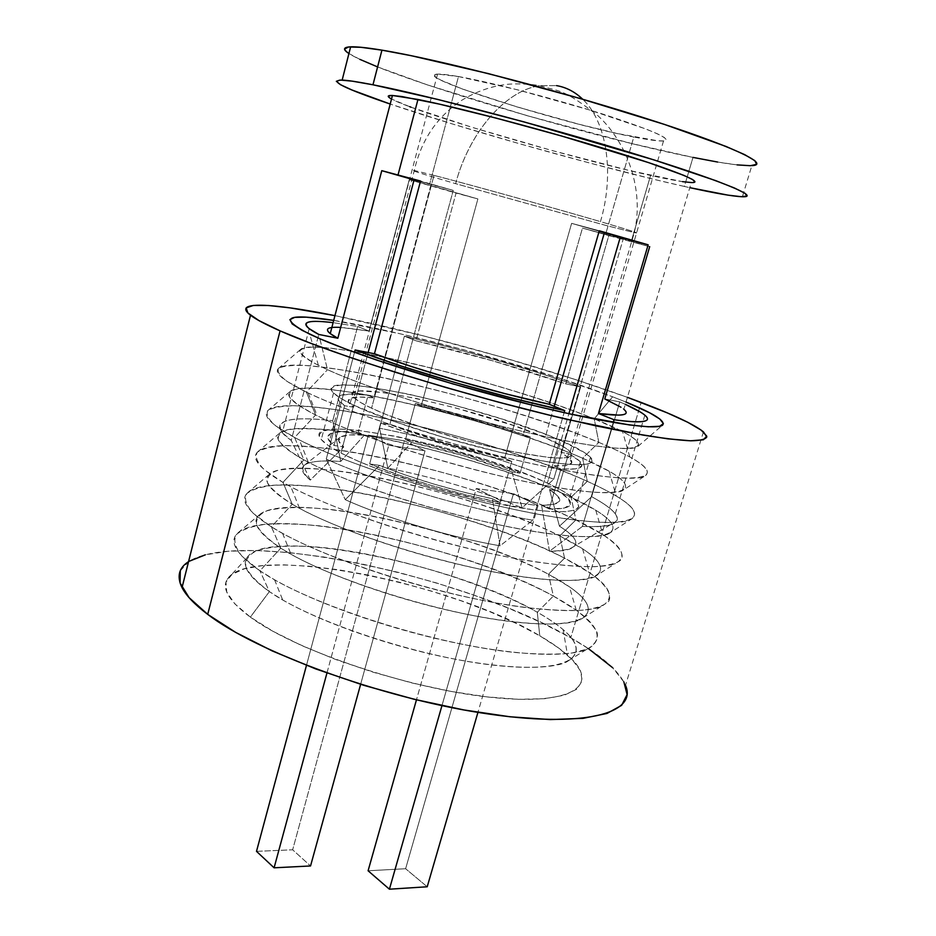 <?xml version="1.0" encoding="UTF-8"?>
<svg xmlns="http://www.w3.org/2000/svg" width="936" height="936" viewBox="0 0 936 936"><rect width="100%" height="100%" fill="white"/><g stroke="black" fill="none" stroke-linecap="round" stroke-linejoin="round"><path stroke-width="0.7" stroke-dasharray="4.68 3.51" d="M684.368 186.451C602.971 168.281 466.842 130.162 390.207 104.048L451.526 123.704L519.761 143.816L590.3 163.192L655.843 179.806L684.368 186.451L687.223 176.834L684.368 186.451L689.797 187.656L684.368 186.451M359.88 59.366L348.929 53.527C382.988 75.629 585.374 135.895 692.991 157.4L687.223 176.834L692.991 157.4C722.077 163.32 741.698 166.07 751.842 165.649L742.388 196.747M409.734 106.704L391.517 99.005C415.619 112.507 571.58 158.184 650.59 175.43L631.192 241.699L582.473 228.08L623.2 239.078L560.98 452.427L568.597 453.667L557.751 490.745L549.502 489.563L559.447 526.172C584.251 542.038 580.928 550.391 549.479 551.234L541.558 505.276L549.233 508.973L560.91 469.006L553.714 465.765L566.338 465.52L571.674 463.016L569.72 458.523L560.98 452.427L568.597 453.667L579.22 460.758L581.829 465.988L575.745 468.854L560.91 469.006L549.233 508.973C567.345 509.301 573.99 506.212 569.158 499.719C567.111 497.086 563.308 494.091 557.751 490.745L568.117 498.502L570.492 504.469L564.209 508.096L549.233 508.973L541.558 505.276L554.135 504.387L559.576 501.251L557.879 496.174L549.502 489.563C565.449 499.882 562.793 505.112 541.558 505.276L549.479 551.234L582.426 526.418C611.36 527.541 622.311 523.318 615.268 513.735C611.477 508.833 603.591 503.159 591.634 496.7C617.198 510.553 623.423 519.936 610.319 524.839C604.492 526.547 595.202 527.073 582.426 526.418L613.267 422.475L582.426 526.418L549.479 551.234C558.184 551.304 564.771 550.637 569.24 549.233C580.484 544.974 577.208 537.287 559.447 526.172L549.502 489.563L557.751 490.745L568.597 453.667C574.259 456.78 578.167 459.506 580.308 461.857C585.374 467.626 578.916 470.012 560.91 469.006L553.714 465.765L568.877 413.7L553.714 465.765C569.322 466.514 574.844 464.303 570.293 459.131L560.98 452.427L623.2 239.078L605.604 234.374L633.789 136.995C648.472 139.885 658.382 141.219 663.507 140.997C673.23 139.417 652.86 130.397 602.398 113.958C553.983 98.608 490.487 82.157 458.488 76.553L429.694 184.018L453.246 190.394L389.832 424.523C425.143 437.884 463.402 449.081 504.633 458.137L571.615 223.353L599.18 231.204L571.615 223.353L504.633 458.137L511.758 461.425C469.626 452.731 415.642 436.89 380.695 423.025L369.65 463.952L379.536 465.367L345.267 499.684C384.918 517.713 450.427 537.287 500.07 545.817L532.853 520.217L564.115 412.647L532.853 520.217C468.129 509.161 376.6 481.97 326.266 459.085C376.6 481.97 468.129 509.161 532.853 520.217L500.07 545.817L492.418 498.712C451.76 490.207 414.121 479.092 379.536 465.367L404.914 474.833L433.672 484.006L463.624 492.184L492.418 498.712L500 502.48L466.783 495.074L431.987 485.632L398.666 474.938L369.65 463.952C404.247 478.46 457.926 494.348 500 502.48L511.758 461.425L478.448 453.714L443.5 444.179L409.956 433.649L380.695 423.025L389.832 424.523L444.998 442.962L504.633 458.137L511.758 461.425L500 502.48L492.418 498.712L500.07 545.817C450.427 537.287 384.918 517.713 345.267 499.684L326.266 459.085L345.267 499.684L379.536 465.367L369.65 463.952L380.695 423.025L389.832 424.523L453.246 190.394L429.694 184.018L458.488 76.553C448.379 74.775 441.394 73.967 437.557 74.12C408.295 75.02 561.261 123.259 633.789 136.995L605.604 234.374L582.473 228.08L522.931 435.778L473.476 419.609L421.141 406.119L415.338 403.51C455.937 412.589 494.325 423.762 530.49 437.042L520.1 473.171L511.922 471.955L522.124 507.803C480.355 490.909 435.591 477.676 387.832 468.129L379.56 428.208L404.387 336.176L448.8 347.08L495.004 359.74L539.978 373.288L580.694 386.872L565.824 383.889C518.626 367.602 468.679 353.246 416.005 340.798L456.066 193.073L409.254 179.7L369.053 331.098L340.681 327.425M649.701 246.659L623.2 239.078L649.701 246.659L631.192 241.699L650.59 175.43C670.819 179.911 684.403 182.286 691.318 182.555L623.856 409.301C620.486 406.528 614.133 403.088 604.785 398.958L649.701 246.659L608.809 235.603L565.824 383.889L492.979 360.898L416.005 340.798L404.387 336.176C461.167 349.21 530.466 369.1 580.694 386.872L553.738 479.279C504.715 459.377 436.211 439.347 379.56 428.208C436.211 439.347 504.715 459.377 553.738 479.279L522.124 507.803C480.355 490.909 435.591 477.676 387.832 468.129L411.688 442.529C447.08 450.204 480.496 460.009 511.922 471.955L463.297 455.633L411.688 442.529L405.499 439.534L434.632 446.261L464.56 454.416L493.6 463.554L520.1 473.171C484.24 459.4 446.039 448.192 405.499 439.534L415.338 403.51L474.587 418.696L530.49 437.042L522.931 435.778C490.909 424.113 456.979 414.227 421.141 406.119L477.886 198.947L430.771 185.492L373.827 397.858L359.014 397.039L350.181 398.338L348.215 401.766L353.586 407.23L344.565 405.709L339.85 401.93C333.906 394.711 343.325 392.476 368.105 395.214L358.242 432.116L364.338 435.146L340.704 461.46C304.399 459.096 294.267 465.309 310.296 480.086L291.26 440.388L318.79 334.445L291.26 440.388C264.56 421.867 286.135 415.163 332.748 420.697C290.874 416.017 274.061 420.03 282.309 432.724L291.26 440.388L310.296 480.086L343.769 446.928C338.399 442.588 337.171 439.37 340.096 437.287C343.676 434.936 351.749 434.222 364.338 435.146L349.643 434.924L340.809 436.843L338.68 440.903L343.769 446.928L334.023 445.477L327.717 438.399L330.174 433.707L340.727 431.625L358.242 432.116C333.368 430.104 323.774 433.157 329.449 441.301L334.023 445.477L344.565 405.709L338.025 399.368L340.283 395.448L350.696 394.079L368.105 395.214L373.827 397.858C352.533 395.694 344.565 397.812 349.912 404.2L353.586 407.23L368.14 352.521L353.586 407.23L344.565 405.709L334.023 445.477L343.769 446.928L310.296 480.086C302 473.288 300.152 468.234 304.738 464.923C310.319 461.272 322.312 460.126 340.704 461.46L332.748 420.697L340.704 461.46L364.338 435.146L358.242 432.116L368.105 395.214L373.827 397.858L430.771 185.492L477.886 198.947L456.066 193.073L416.005 340.798L404.387 336.176L379.56 428.208L387.832 468.129L411.688 442.529L405.499 439.534L415.338 403.51L421.141 406.119L477.886 198.947L409.254 179.7L430.771 185.492L409.254 179.7L369.053 331.098L345.01 327.752L331.847 327.506M381.771 170.668L453.246 190.394L420.545 181.034M626.114 412.881C626.43 411.512 624.733 409.64 621.036 407.254M604.785 398.958L619.772 401.895L625.33 404.34L619.772 401.895L604.785 398.958M357.634 326.453L369.053 331.098L357.634 326.453L332.748 420.697L357.634 326.453L333.111 322.663L357.634 326.453M330.63 327.694C327.647 328.267 326.711 329.437 327.846 331.204M591.634 496.7L619.772 401.895L591.634 496.7L559.447 526.172L591.634 496.7M354.51 352.31L326.266 459.085L354.51 352.31M420.404 181.549L429.694 184.018L420.404 181.549M411.009 107.184L472.317 127.425L552.029 150.532L629.132 170.469L682.473 181.642M691.447 182.567L694.945 181.865M388.276 96.115L390.476 98.409M717.631 162.045L737.1 164.888M344.542 49.07L348.566 53.293M377.582 66.924L428.22 85.188L527.518 115.795L632.35 143.688L692.991 157.4M458.488 76.553L517.351 89.762L589.54 109.968L646.039 129.028L657.376 133.789L664.221 137.416L666.455 139.815L664.209 140.938L657.727 140.798L617.409 133.532L578.799 124.195L515.97 106.61L462.735 89.142L440.797 80.11L435.486 76.951L434.456 74.903L437.954 74.108L458.488 76.553M511.922 471.955L522.124 507.803L553.738 479.279L580.694 386.872L565.824 383.889L608.809 235.603L582.473 228.08L522.931 435.778L530.49 437.042L520.1 473.171L511.922 471.955M599.297 230.794L571.615 223.353L599.297 230.794M598.818 442.377C639.534 459.494 654.557 470.925 643.886 476.658C630.08 481.771 573.475 474.33 499.882 456.148C426.36 437.99 347.326 411.7 308.166 392.945L306.423 392.114L315.643 414.999L317.234 415.795C352.989 433.473 424.078 457.435 490.382 473.628C556.745 489.856 608.552 496.127 621.96 490.955C632.56 485.246 619.445 474.33 582.625 458.219L598.818 442.377L594.22 418.837L612.635 396.794L626.008 402.07L612.635 396.794L594.22 418.837L622.58 431.601C656.545 449.046 635.287 454.826 559.541 439.592C484.169 424.546 373.873 391.131 327.506 369.685C364.981 386.86 443.114 412.097 512.916 429.121C582.824 446.191 632.291 452.357 638.071 446.296C641.3 441.113 626.675 431.964 594.22 418.837L598.818 442.377C501.755 400.772 295.483 351.538 278.355 368.573C274.037 372.891 283.386 380.741 306.423 392.114C356.323 416.719 478.436 454.159 561.483 469.755C644.916 485.585 667.146 477.173 629.811 456.979C621.598 452.462 611.267 447.595 598.818 442.377L582.625 458.219L609.137 471.206C643.921 490.721 623.423 499.625 547.7 485.971C472.376 472.54 361.589 438.422 315.643 414.999L294.618 437.486C344.062 464.279 466.701 502.492 549.713 516.286C633.099 530.349 654.486 518.497 616.262 496.092C608.458 491.423 598.806 486.498 587.293 481.326L582.625 458.219L587.293 481.326C628.746 500.081 642.868 513.033 629.659 520.194C613.829 526.289 557.833 520.299 486.498 503.147C415.233 486.03 338.832 459.974 299.415 439.967L294.618 437.486L303.896 459.845L308.26 462.173C344.226 480.928 412.94 504.644 477.231 519.913C541.57 535.216 592.757 540.224 607.967 534.187C620.884 527.19 608.611 514.87 571.135 497.238L587.293 481.326L571.135 497.238L595.799 510.272C631.437 531.8 611.676 543.839 536 531.8C460.711 520.006 349.444 485.234 303.896 459.845L282.941 482.391C331.929 511.36 455.118 550.286 538.071 562.243C560.547 565.262 579.442 566.736 594.769 566.678C607.733 565.765 616.485 563.519 621.048 559.95C624.932 553.784 618.228 544.974 602.831 534.667L575.886 519.913L571.135 497.238L575.886 519.913C618.076 540.376 631.215 554.919 615.326 563.519C597.589 570.48 542.342 565.777 473.265 549.643C404.247 533.52 330.478 507.827 290.885 486.767L282.941 482.391L292.266 504.223L299.52 508.318C335.591 527.962 401.953 551.316 464.221 565.707C526.523 580.109 576.985 583.994 593.88 577.208C609.254 568.889 597.87 555.118 559.751 535.918L575.886 519.913L559.751 535.918L582.578 548.812C619.059 572.294 600.081 587.469 524.441 577.079C449.186 566.959 337.416 531.578 292.266 504.223L271.381 526.828C319.925 557.961 443.676 597.566 526.57 607.651C549.011 610.12 567.836 610.962 583.046 610.19C595.869 608.54 604.457 605.533 608.809 601.169C612.366 593.845 605.276 583.935 589.505 572.715L564.572 558.16L559.751 535.918L564.572 558.16C607.499 580.402 619.597 596.571 600.877 606.657C581.385 614.355 526.968 610.798 460.173 595.624C393.412 580.472 322.265 555.27 282.59 533.368L271.381 526.828L280.765 548.145L290.991 554.241C327.12 574.587 391.119 597.472 451.339 611.009C511.606 624.546 561.261 627.436 579.7 620.006C597.659 610.342 587.246 595.085 548.473 574.236L564.572 558.16L548.473 574.236L569.451 586.837C606.797 612.226 588.604 630.525 512.998 621.82C437.802 613.419 325.506 577.453 280.765 548.145L259.939 570.796C308.038 604.094 432.373 644.342 515.198 652.497C537.615 654.416 556.358 654.627 571.451 653.141L588.171 648.8C595.355 644.553 598.35 639.194 597.156 632.736C593.705 625.798 586.755 618.298 576.284 610.237L553.363 596.068L548.473 574.236L553.363 596.068C597.028 620.158 608.002 638.001 586.299 649.584C565.18 657.903 511.735 655.352 447.221 641.125C382.742 626.886 314.227 602.293 274.552 579.758L259.939 570.796L269.381 591.61L282.695 599.941C318.79 620.802 380.437 643.114 438.61 655.82C496.817 668.526 545.548 670.539 565.402 662.583C586.088 651.561 576.716 634.772 537.287 612.214L553.363 596.068L537.287 612.214C547.829 618.146 556.429 623.949 563.109 629.624C594.126 655.352 569.907 673.698 494.302 665.25C419.059 657.119 312.261 621.75 269.381 591.61L250.345 617.116C295.799 650.871 411.98 689.82 493.635 697.624C575.628 705.756 601.052 683.923 567.532 655.153C560.325 648.8 551.07 642.353 539.768 635.79L537.287 612.214L539.768 635.79L558.64 648.016L572.493 659.903L580.566 671.03L582.192 680.928L576.868 689.142L564.361 695.202L544.764 698.701L518.591 699.309L486.802 696.875L450.766 691.388L412.25 683.034L373.242 672.223L335.778 659.529L301.79 645.629L272.902 631.25L250.345 617.116L234.854 603.884L226.758 592.102L225.939 582.169L231.976 574.376L244.214 568.866L261.869 565.707L284.041 564.864L309.816 566.257L338.294 569.743L368.562 575.149L399.754 582.297L431.016 590.979L461.495 600.935L490.347 611.922L516.719 623.645L539.768 635.79C450.438 581.97 249.257 542.435 227.191 579.372C221.504 588.814 229.226 601.392 250.345 617.116L269.381 591.61C249.456 577.57 241.897 566.409 246.683 558.125C265.028 525.552 453.866 563.343 537.287 612.214C483.924 582.286 390.792 554.404 322.405 547.501C293.249 544.904 271.288 546.004 256.522 550.801C248.765 554.72 245.197 560.009 245.805 566.666C249.058 574.037 256.92 582.356 269.381 591.61L259.939 570.796L242.272 556.51C235.275 547.899 233.239 540.634 236.2 534.725C241.78 529.717 251.363 526.266 264.946 524.382C280.39 523.376 298.444 523.856 319.082 525.798C393.658 534.105 494.454 564.151 553.363 596.068C464.268 545.957 269.825 504.481 238.036 532.783C228.442 541.242 235.743 553.913 259.939 570.796L280.765 548.145C258.242 533.263 251.07 522.183 259.249 514.894C286.135 490.324 466.549 529.308 548.473 574.236C494.419 545.665 400.854 517.865 332.491 509.71C303.358 506.54 281.479 506.926 266.865 510.845C259.237 514.168 255.809 518.86 256.593 524.897C260.032 531.66 268.082 539.417 280.765 548.145L271.381 526.828L253.375 513.443C246.145 505.487 243.933 498.9 246.718 493.681C252.158 489.329 261.612 486.509 275.102 485.211C290.476 484.778 308.482 485.737 329.109 488.089C403.662 497.753 504.925 527.717 564.572 558.16C473.534 510.026 276.12 466.842 247.783 492.582C239.581 499.964 247.443 511.384 271.381 526.828L292.266 504.223C270.001 490.639 262.326 480.695 269.24 474.388C292.874 452.228 476.026 492.862 559.751 535.918C505.007 508.728 411.009 480.999 342.67 471.568C313.548 467.825 291.763 467.474 277.325 470.515C269.814 473.242 266.538 477.313 267.497 482.719C271.112 488.861 279.373 496.033 292.266 504.223L282.941 482.391L264.584 469.942C257.131 462.653 254.721 456.756 257.341 452.228C262.618 448.566 271.955 446.39 285.351 445.688C300.643 445.817 318.603 447.279 339.218 450.052C413.747 461.097 515.479 490.979 575.886 519.913C482.882 473.862 282.496 428.805 257.751 451.819C250.895 458.16 259.284 468.351 282.941 482.391L303.896 459.845C281.888 447.525 273.745 438.691 279.431 433.333C299.695 413.735 485.562 456.148 571.135 497.238C515.689 471.463 421.247 443.816 352.942 433.099C323.833 428.758 302.141 427.658 287.867 429.8C280.484 431.905 277.36 435.357 278.495 440.119C282.309 445.63 290.768 452.205 303.896 459.845L294.618 437.486L275.898 425.997C268.234 419.398 265.625 414.18 268.059 410.366C273.195 407.406 282.403 405.885 295.694 405.803C310.916 406.505 328.817 408.459 349.42 411.664C423.914 424.125 526.126 453.925 587.293 481.326C492.289 437.44 288.955 390.37 267.942 410.483C262.373 415.806 271.264 424.804 294.618 437.486L315.643 414.999C293.927 403.907 285.328 396.15 289.844 391.728C306.599 374.845 495.179 419.188 582.625 458.219C526.465 433.883 431.578 406.306 363.297 394.267C334.21 389.341 312.624 387.481 298.525 388.697C291.271 390.183 288.3 392.98 289.61 397.098C293.611 401.953 302.293 407.92 315.643 414.999L306.423 392.114L327.506 369.685L306.423 392.114L287.34 381.584C279.443 375.687 276.635 371.194 278.893 368.105C283.865 365.847 292.945 364.993 306.13 365.543C321.27 366.83 339.125 369.299 359.705 372.938C434.175 386.825 536.866 416.543 598.818 442.377M703.439 431.882L625.494 685.304C618.766 670.515 600.514 654.673 570.726 637.79L641.16 402.445L570.726 637.79C464.233 575.757 241.441 527.927 188.557 561.635M334.948 315.643C420.907 332.69 545.243 367.427 627.412 397.344L575.909 379.7L500.386 356.675L422.405 335.615L334.948 315.631M319.855 338.75L327.506 369.685C306.095 359.775 297.086 353.059 300.479 349.549C313.583 335.544 504.867 381.97 594.22 418.837C539.206 396.712 448.11 370.211 380.344 356.405C351.445 350.661 329.18 347.548 313.583 347.08C305.113 347.373 300.526 348.894 299.836 351.62C301.614 355.048 307.792 359.623 318.369 365.321L327.506 369.685L319.855 338.75M333.707 320.393C404.317 331.426 538.563 368.281 612.635 396.794L559.166 378.05L463.893 349.807L400.526 333.86L333.707 320.393M623.867 681.876L612.752 667.789M588.475 648.66L570.726 637.79L541.932 622.861L509.324 608.529L473.92 595.144L436.679 583.011L398.537 572.423L360.43 563.647L323.318 556.908L288.183 552.462L256.078 550.508L228.08 551.245L205.358 554.814M189.06 561.319L180.297 570.738M554.182 406.294L545.115 437.627C480.858 408.81 331.87 376.459 353.925 397.625C356.768 400.456 362.653 403.989 371.569 408.201L386.252 414.566L424.991 428.419L470.41 441.71L493.05 447.349L514.227 451.983L548.613 457.458L560.442 458.137L568.14 457.447L571.533 455.458L570.668 452.31L565.742 448.168L545.115 437.627L513.373 425.482L454.943 407.733L415.993 398.385L382.847 392.476L360.208 390.979L354.124 392.067L352.053 394.395L354.253 397.94L360.793 402.597L371.569 408.201L434.011 175.383C470.305 184.766 554.627 208.19 600.456 221.621C614.788 173.394 606.785 121.621 582.707 99.251C606.785 121.621 614.788 173.394 600.456 221.621C630.712 230.513 642.002 234.164 634.304 232.596L606.458 225.588L455.621 183.667C468.538 134.421 503.697 91.354 539.37 85.679L556.51 85.609L539.37 85.679C503.697 91.354 468.538 134.421 455.621 183.667L606.458 225.588L634.304 232.596C642.002 234.164 630.712 230.513 600.456 221.621C554.627 208.19 470.305 184.766 434.011 175.383L371.569 408.201C399.684 421.539 458.628 440.095 505.522 450.157C554.744 460.044 576.295 460.57 570.164 451.725C566.491 447.97 558.137 443.266 545.115 437.627L604.41 232.701M559.857 440.131C575.78 446.975 585.983 452.685 590.452 457.271C600.233 467.368 569.72 467.497 513.373 455.341C457.201 443.278 386.615 420.966 353.703 405.183L340.973 453.036C373.335 470.106 443.36 492.827 499.426 504.071C555.656 515.432 586.533 513.513 577.255 501.93C573.019 496.677 563.051 490.405 547.349 483.093L559.857 440.131L547.349 483.093L530.057 475.628L488.452 460.606L442.038 446.998L396.408 436.41L357.178 430.221L341.698 429.121L329.846 429.484L322.195 431.367L319.246 434.749L321.317 439.592L328.594 445.758L340.973 453.036L358.137 461.155L379.443 469.755L430.712 486.86L485.386 501.088L533.181 509.804L551.749 511.618L565.754 511.676L574.798 510.05L578.705 506.879L577.57 502.363L571.674 496.724L561.413 490.218L547.349 483.093C472.048 446.589 296.735 410.799 321.294 439.557C324.441 443.301 331.005 447.794 340.973 453.036L353.703 405.183C343.559 400.327 336.843 396.279 333.555 393.003C307.909 367.871 483.432 406.095 559.857 440.131L584.649 452.65L590.78 457.645L592.137 461.471L588.416 463.928L579.536 464.853L565.636 464.139L547.139 461.729L499.309 452.17L444.354 437.685L392.664 420.966L353.703 405.183L341.078 398.514L333.579 393.026L331.297 388.896L334.082 386.217L341.581 385.024L353.328 385.293L368.737 386.942L407.944 393.986L453.703 404.995L500.374 418.567L542.353 433.075L559.857 440.131M404.329 440.786L425.026 450.813L388.756 445.267L368.316 435.158L404.329 440.786L368.316 435.158L306.47 665.379L368.316 435.158L388.756 445.267L425.026 450.813L360.629 684.333L425.026 450.813L404.329 440.786L292.652 849.794L404.329 440.786M513.454 493.658L538.06 505.592L500.643 500.608L476.248 488.545L513.454 493.658L476.248 488.545L416.461 699.835L476.248 488.545L500.643 500.608L538.06 505.592L477.933 712.378L538.06 505.592L513.454 493.658L405.616 868.725L513.454 493.658M434.011 175.383L414.297 170.492C406.528 169.006 420.299 173.394 455.621 183.667C420.299 173.394 406.528 169.006 414.297 170.492L434.011 175.383M368.094 870.772L405.616 868.725L368.094 870.772M427.214 886.778L405.616 868.725L427.214 886.778M441.956 705.627L500.643 500.608L441.956 705.627M256.499 851.35L292.652 849.794L310.541 865.964L292.652 849.794L256.499 851.35M326.945 673.042L388.756 445.267L326.945 673.042M663.507 140.997L570.293 459.131M644.857 415.175L615.268 513.735M309.219 328.653L282.309 432.724M610.319 524.839L569.24 549.233M340.096 437.287L304.738 464.923M580.308 461.857L569.158 499.719M339.85 401.93L329.449 441.301M437.557 74.12L349.912 404.2M643.886 476.658L621.96 490.955M308.166 392.945L317.234 415.795M609.137 471.206L616.262 496.092M308.26 462.173L299.415 439.967M607.967 534.187L629.659 520.194M595.799 510.272L602.831 534.667M299.52 508.318L290.885 486.767M593.88 577.208L615.326 563.519M582.578 548.812L589.505 572.715M600.877 606.657L579.7 620.006M282.59 533.368L290.991 554.241M576.284 610.237L569.451 586.837M586.299 649.584L565.402 662.583M274.552 579.758L282.695 599.941M563.109 629.624L567.532 655.153M638.071 446.296L662.536 425.155M629.811 456.979L622.58 431.601M300.479 349.549L278.355 368.573M318.369 365.321L309.804 334.222M246.683 558.125L227.191 579.372M238.036 532.783L259.249 514.894M269.24 474.388L247.783 492.582M279.431 433.333L257.751 451.819M289.844 391.728L267.942 410.483M570.164 451.725L634.304 232.596C644.225 191.084 628.243 143.524 597.683 115.479C562.255 87.949 559.4 91.646 539.37 85.679C531.636 83.994 514.297 83.304 505.92 84.509C490.932 86.358 476.307 91.552 462.056 100.093C437.147 116.532 421.235 139.99 414.297 170.492L353.925 397.625M590.452 457.271L577.255 501.93M333.555 393.003L321.294 439.557"/><path stroke-width="1.4" d="M751.842 165.649C771.907 164.736 731.133 145.361 641.616 117.058C552.38 88.78 435.369 58.851 381.935 50.158L372.973 84.79L352.287 81.163L340.107 80.051L336.34 81.303L340.552 84.731L352.018 90.02L390.207 104.048C344.226 88.382 328.208 80.402 342.155 80.087C348.016 80.344 358.289 81.923 372.973 84.79L381.935 50.158C367.087 47.713 356.651 46.601 350.637 46.823C343.149 47.198 342.588 49.432 348.929 53.527L348.566 53.293M626.114 412.881C625.798 414.238 623.317 414.987 618.696 415.128L598.443 413.513L614.074 419.749L613.267 422.475L614.074 419.749C642.587 423.505 652.848 421.984 644.857 415.175C641.312 412.238 634.795 408.634 625.33 404.34L640.411 412.062C645.232 415.011 647.572 417.327 647.443 419.024C647.291 420.72 644.436 421.656 638.878 421.82C633.274 421.972 625.014 421.282 614.074 419.749L598.443 413.513L648.157 244.822L599.297 230.794L549.221 404.282L564.724 410.576L564.115 412.647L564.724 410.576C499.941 396.724 406.996 369.779 355.13 349.97L374.447 353.761L412.893 367.006L458.043 380.812L505.159 393.693L549.221 404.282L564.724 410.576L512.015 398.069L455.013 382.531L400.585 365.824L355.13 349.97L374.447 353.761L420.545 181.034L374.447 353.761C419.223 370.48 494.454 392.278 549.221 404.282L599.297 230.794L648.157 244.822L620.264 237.311L568.877 413.7L620.264 237.311L599.18 231.204L648.157 244.822L598.443 413.513C622.264 416.555 630.735 415.151 623.856 409.301M691.318 182.555C706.083 183.117 674.458 170.048 609.102 150.041C543.991 130.081 458.909 107.652 417.959 99.473L398.022 174.95L417.959 99.473L392.441 95.472C387.176 95.296 386.872 96.466 391.517 99.005L390.476 98.409M340.681 327.425C327.869 326.699 324.394 328.758 330.256 333.602L337.837 338.259L381.771 170.668L420.404 181.549L414.075 179.899L368.14 352.521L414.075 179.899L381.771 170.668L420.545 181.034M621.036 407.254L604.785 398.958L649.701 246.659M331.847 327.506L330.63 327.694M327.846 331.204C329.004 332.982 332.327 335.334 337.837 338.259L318.79 334.445C311.91 330.864 307.78 328.01 306.4 325.868C305.054 323.751 306.283 322.382 310.073 321.762C313.876 321.165 319.855 321.27 328.033 322.101L333.111 322.663C309.149 319.749 301.181 321.75 309.219 328.653L318.79 334.445L337.837 338.259L381.771 170.668M355.13 349.97L354.51 352.31L355.13 349.97M372.973 84.79C425.798 95.051 542.12 125.553 631.238 152.861C720.65 180.203 761.881 197.484 742.388 196.747C733.286 196.396 715.759 193.366 689.797 187.656L727.962 195.133L740.996 196.689L746.928 196.115L744.962 193.261L734.584 188.066L715.642 180.613L653.936 159.892L523.563 121.762L437.533 99.38L372.973 84.79M682.473 181.642L691.447 182.567M694.945 181.865L692.5 179.478L683.888 175.395L648.66 162.63L561.565 136.001L496.103 118.1L439.557 104.153L401.977 96.56L392.055 95.46L388.276 96.115M409.734 106.704L411.009 107.184M692.991 157.4L717.631 162.045M737.1 164.888L750.403 165.707L756.592 164.338L754.872 160.664L744.705 154.651L725.915 146.414L664.326 124.371L579.524 98.327L488.639 73.687L410.962 55.633L381.935 50.158L360.968 47.291L348.531 46.975L344.542 49.07M359.88 59.366L377.582 66.924M188.557 561.635C178.799 567.895 176.623 576.553 182.029 587.609C186.159 595.647 194.723 604.562 207.71 614.367L280.075 330.864C265.695 324.523 255.832 319.305 250.509 315.233C231.531 300.76 271.744 302.971 334.948 315.643M180.297 570.738L180.063 582.952L189.095 597.648L207.71 614.367L280.075 330.864C334.421 355.083 464.127 395.437 567.099 419.363L642.833 435.041C662.852 438.282 678.822 440.201 690.721 440.797C700.198 440.657 705.557 439.358 706.809 436.901L703.439 431.882C694.102 424.429 673.335 414.625 641.16 402.445L627.412 397.344L667.333 412.905L687.726 422.265L701.216 430.15L706.727 436.117L703.369 439.791L690.511 440.786L667.941 438.855L636.035 433.848L595.846 425.833L549.128 415.081L498.291 402.094L446.156 387.586L395.706 372.364L349.748 357.318L310.635 343.255L280.075 330.864L259.05 320.65L247.853 312.94L246.203 307.874L253.41 305.428L268.48 305.499L290.324 307.897L334.948 315.631M626.008 402.07C653.199 413.221 665.449 420.837 662.758 424.956C657.563 430.712 603.72 422.978 525.973 403.603C448.356 384.31 361.062 356.628 319.855 338.75L309.804 334.222C277.7 317.596 285.655 312.975 333.707 320.393L306.224 317.152L294.77 317.351L289.879 319.609L292.219 323.973L302.188 330.396L319.855 338.75L344.834 348.73L376.272 359.95L452.696 383.854L534 405.592L571.147 414.203L629.483 424.956L648.367 426.793L659.669 426.289L663.378 423.622L659.857 419.035L649.689 412.823L626.008 402.07M623.867 681.876L627.097 694.594L621.633 705.334L606.973 713.454L583.058 718.357L550.38 719.573L510.061 716.789L463.905 709.956L414.274 699.297L363.917 685.351L315.678 668.901L272.212 650.918L235.696 632.408L207.71 614.367C256.686 652.006 379.993 697.32 481.584 712.951C583.397 728.84 638.048 713.571 625.494 685.304M612.752 667.789L588.475 648.66M205.358 554.814L189.06 561.319M556.51 85.609C566.221 87.282 574.961 91.833 582.707 99.251C574.961 91.833 566.221 87.282 556.51 85.609M604.41 232.701L554.182 406.294M416.461 699.835L368.094 870.772L389.411 889.2L427.214 886.778L389.411 889.2L441.956 705.627L389.411 889.2L368.094 870.772L416.461 699.835M477.933 712.378L427.214 886.778L477.933 712.378M306.47 665.379L256.499 851.35L274.096 867.812L326.945 673.042L274.096 867.812L310.541 865.964L274.096 867.812L256.499 851.35L306.47 665.379M360.629 684.333L310.541 865.964L360.629 684.333M342.155 80.087L350.637 46.823M392.441 95.472L330.256 333.602M182.029 587.609L250.509 315.233"/></g></svg>
